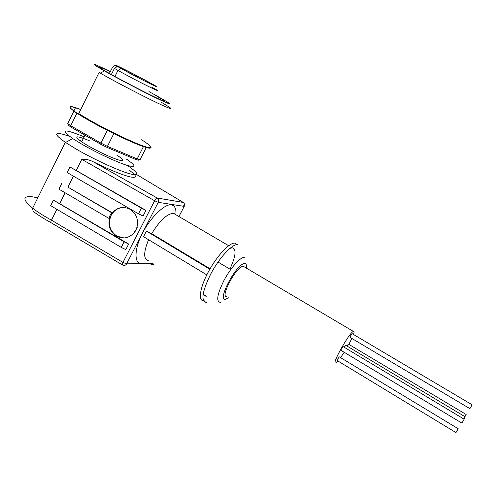 <?xml version="1.0" encoding="UTF-8"?>
<svg xmlns="http://www.w3.org/2000/svg" width="497" height="497" viewBox="0 0 497 497"><rect width="100%" height="100%" fill="white"/><g stroke="black" fill="none" stroke-linecap="round" stroke-linejoin="round"><path stroke-width="0.75" d="M246.413 268.125C246.792 265.069 246.214 263.559 244.673 263.596C236.858 262.82 216.394 301.325 225.669 299.256L228.701 297.765M141.353 263.18C133.941 264.261 134.221 248.432 142.477 233.236C149.864 217.984 165.551 202.931 171.428 204.975C174.745 205.447 176.255 208.715 175.957 214.779M342.967 346.515L464.142 419.188L462.844 421.531L461.881 423.09L340.861 350.279L341.47 348.602L343.048 346.564M458.197 428.737L455.979 432.583L337.183 360.549L337.774 358.921L339.339 356.889M466.136 414.479L464.937 416.666M348.403 344.123L346.931 346.024M472.125 404.8L469.901 408.658L350.068 337.388L350.689 335.705L352.218 333.717M345.769 345.322L465.161 416.803L463.912 419.052M345.688 345.278L344.247 347.279M244.549 267.019L243.257 266.255C236.777 265.566 219.512 297.61 226.849 296.634M337.917 360.996L335.81 362.835C330.859 365.506 349.397 332.338 353.392 331.424L353.392 331.418C354.237 331.132 354.268 332.151 353.485 334.469M351.839 338.445L348.838 344.378M344.191 352.28L340.575 357.635M237.473 244.642L237.268 244.636C231.801 244.201 218.972 258.223 210.697 274.12C202.236 291.428 200.738 300.859 206.199 302.424L206.851 302.387M203.472 292.565C203.664 294.932 204.59 296.144 206.249 296.2L206.733 296.181M127.754 165.675C137.998 172.714 139.44 175.603 132.084 174.335C122.461 172.471 94.691 159.978 75.656 148.765L65.293 142.297C54.484 134.65 53.788 131.991 63.212 134.327L69.53 136.346M79.296 140.185L81.906 141.303M128.909 169.937C136.917 175.839 137.52 178.199 130.717 177.025C122.622 175.155 110.266 170.142 93.653 161.991L157.145 198.005L154.629 200.751L122.958 262.416C122.187 264.019 122.082 264.895 122.635 265.044L122.759 265.075C124.349 265.802 125.635 265.386 126.629 263.826L153.057 263.627M73.413 176.149L67.927 187.145L112.31 212.822C117.422 207.243 123.331 206.062 130.04 209.287C136.284 213.486 138.607 219.425 137.004 227.104L137.278 227.259L135.849 230.068L134.022 232.708L134.401 232.863L135.613 230.509M134.103 232.745C128.99 238.218 123.138 239.38 116.54 236.224C110.241 232.043 107.886 226.098 109.477 218.394L108.911 218.388L110.054 215.437L111.744 212.803L112.31 212.822M124.039 207.479C118.317 207.578 114.006 210.237 111.104 215.456C107.719 224.091 109.694 231.006 117.019 236.205L124.151 237.976M126.325 159.003C136.495 166.023 136.489 168.061 126.294 165.11C115.956 161.786 95.89 152.349 81.465 143.962L72.736 138.582C59.814 129.102 63.616 128.512 84.142 136.812M117.497 155.505C124.449 160.295 124.461 161.68 117.553 159.661C108.924 156.623 98.971 151.933 87.708 145.584L81.645 141.838C73.047 135.501 75.83 135.221 89.994 140.999M161.581 102.432C173.658 109.483 173.981 110.464 162.556 105.383C150.858 100.04 127.381 88.081 110.03 78.588L99.071 72.469L78.706 113.614C78.159 113.937 76.55 113.067 73.867 111.011L71.065 108.793C69.922 108.135 70.102 107.395 71.618 106.588L80.731 109.526C58.267 100.779 75.774 113.273 89.392 120.647M148.988 91.597L160.773 98.133C171.881 104.563 172.161 105.383 161.618 100.593C150.846 95.586 129.369 84.596 113.446 75.917L104.457 70.941C89.286 62.119 91.237 62.324 110.309 71.562M155.667 95.492C166.868 101.885 167.992 103.078 159.021 99.065C149.752 94.803 130.183 84.807 115.702 76.917L105.799 71.4C95.07 65.082 96.542 65.194 110.222 71.736M151.747 87.087C168.042 96.169 145.286 85.316 124.033 73.773L114.416 68.393L111.365 74.531M109.383 73.432L112.676 67.039M112.502 67.157L115.428 65.206C113.316 63.616 132.27 73.171 145.795 80.489L151.927 83.844C167.079 92.243 145.925 82.011 126.213 71.338L117.367 66.43L114.416 68.393M131.307 73.718L127.226 71.742L131.307 73.718M149.845 83.254L145.925 81.359L149.845 83.254M137.781 76.743L133.799 74.811L137.781 76.743M144.043 79.669L140.16 77.787L144.043 79.669M125.828 70.294L121.79 68.331L125.828 70.294M234.851 243.114L234.646 243.101C229.08 242.865 216.698 256.228 208.336 271.915C199.9 287.595 197.961 300.902 203.627 300.847L204.286 300.809M231.341 247.289L232.242 247.817C236.634 249.059 235.839 256.154 229.869 269.094L230.714 269.076L230.068 268.684M232.242 247.817L229.962 248.376M176.193 214.921L173.465 213.319C167.042 213.753 159.779 220.544 151.691 233.689L210.088 268.759M229.869 269.094L218.053 262.056M151.691 233.689L146.422 231.117L143.552 236.684L206.808 274.872M146.422 231.117L209.833 269.206M183.387 202.465L157.17 198.017C158.618 199.104 158.984 200.54 158.263 202.329L126.629 263.826L122.958 262.416L51.446 220.171C50.706 221.724 50.632 222.6 51.216 222.799L122.355 264.876M175.168 214.319L173.764 213.331M178.951 216.537L184.219 206.392L158.263 202.329L154.629 200.751L81.794 159.357L76.234 170.502L145.932 210.393L143.043 216.027L138.495 213.785L67.17 172.54L69.934 166.986L76.234 170.502M65.119 192.774L59.665 203.702L128.667 244.039L125.809 249.612L121.268 247.413L50.682 205.659L53.421 200.167L59.665 203.702M56.863 209.318L51.446 220.171C43.773 215.959 37.517 211.964 32.665 208.181L65.293 142.297M111.744 212.803L67.927 187.145M81.794 159.357C85.72 158.978 89.622 159.829 93.498 161.916L93.653 161.991M128.667 244.039L124.126 241.834L121.268 247.413M53.421 200.167L124.126 241.834M61.659 183.617L58.907 189.14L108.911 218.388M137.004 227.104L136.066 229.626M137.278 227.259L136.899 227.104M145.932 210.393L141.384 208.144L138.495 213.785M69.934 166.986L141.384 208.144M135.836 159.506L137.178 158.928L140.092 159.68L138.446 160.177L135.836 159.506L106.52 147.162L100.717 144.273L71.009 127.157L68.35 125.182L67.747 123.542L75.407 107.83M106.52 147.162L107.42 146.367L113.894 133.476M107.389 130.208L100.922 143.124L107.42 146.367L137.178 158.928L143.521 146.441M71.009 127.157L70.723 125.741L100.922 143.124L100.717 144.273M73.923 111.048L67.747 123.542L70.723 125.741L76.967 113.123M140.092 159.68L146.391 147.286M115.428 65.206L120.206 67.729L117.367 66.43M244.599 257.229C240.492 256.85 230.502 267.97 223.967 280.451C217.077 294.491 215.928 301.809 220.538 302.412M141.626 139.769C153.908 147.733 154.213 149.734 142.546 145.776C130.605 141.409 106.725 129.866 89.429 120.019L78.706 113.614M89.448 120.678C97.058 125.12 108.228 130.885 122.952 137.967C137.302 144.745 149.92 149.404 150.417 147.938M148.603 239.728C143.434 252.283 143.385 259.31 148.441 260.801M37.791 197.837L32.336 196.793C22.34 195.837 22.452 199.632 32.665 208.181C32.796 210.728 33.342 212.064 34.293 212.188L36.952 214.101C37.716 214.685 44.68 219.245 50.924 222.631M183.728 205.665L184.219 206.392C184.89 204.727 184.549 203.385 183.182 202.372L136.476 174.459M150.889 264.777L154.082 264.255M116.522 65.772L115.615 67.592M175.658 214.605L228.682 245.729M458.209 428.743L339.265 356.84M466.149 414.486L348.335 344.079M472.144 404.813L352.137 333.673M204.05 294.858L206.249 296.2M117.019 236.205L116.54 236.224M72.736 138.582L65.548 142.471M81.645 141.838L84.95 135.19M104.457 70.941L100.251 73.146M114.944 76.501L117.963 70.431M243.257 266.255L353.392 331.424M203.627 300.847L206.199 302.424M234.646 243.101L237.268 244.636M183.946 203.049L183.182 202.372L157.12 198.005L93.498 161.916M120.939 68.456L118.361 70.661"/></g></svg>
